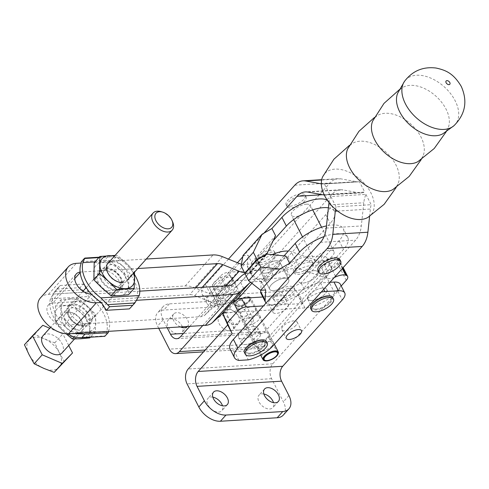 <?xml version="1.0" encoding="UTF-8"?>
<svg xmlns="http://www.w3.org/2000/svg" width="489" height="489" viewBox="0 0 489 489"><rect width="100%" height="100%" fill="white"/><g stroke="black" fill="none" stroke-linecap="round" stroke-linejoin="round"><path stroke-width="0.37" stroke-dasharray="2.44 1.83" d="M246.101 320.558A8.545 3.502 153 0 0 244.867 324.042A8.545 3.502 153 0 0 250.924 324.568A8.545 3.502 153 0 0 258.864 319.769A8.545 3.502 153 0 0 260.099 316.285A8.545 3.502 153 0 0 254.042 315.766A8.545 3.502 153 0 0 246.101 320.558M241.676 311.872A8.545 3.502 153 0 0 240.441 315.362A8.545 3.502 153 0 0 246.499 315.882A8.545 3.502 153 0 0 254.439 311.09A8.545 3.502 153 0 0 255.674 307.599A8.545 3.502 153 0 0 249.616 307.08A8.545 3.502 153 0 0 241.676 311.872M274.225 308.865A8.545 3.502 153 0 0 272.99 312.349A8.545 3.502 153 0 0 279.048 312.874A8.545 3.502 153 0 0 286.988 308.076A8.545 3.502 153 0 0 288.223 304.592A8.545 3.502 153 0 0 282.165 304.072A8.545 3.502 153 0 0 274.225 308.865M269.8 300.179A8.545 3.502 153 0 0 268.565 303.669A8.545 3.502 153 0 0 274.622 304.189A8.545 3.502 153 0 0 282.563 299.39A8.545 3.502 153 0 0 283.797 295.906A8.545 3.502 153 0 0 277.74 295.387A8.545 3.502 153 0 0 269.8 300.179M272.141 345.827A8.545 3.502 -27 0 1 264.201 350.619A8.545 3.502 -27 0 1 258.143 350.1A8.545 3.502 -27 0 1 259.378 346.615A8.545 3.502 -27 0 1 267.318 341.817A8.545 3.502 -27 0 1 273.375 342.343A8.545 3.502 -27 0 1 272.141 345.827M267.715 337.141A8.545 3.502 -27 0 1 259.775 341.939A8.545 3.502 -27 0 1 253.718 341.414A8.545 3.502 -27 0 1 254.952 337.93A8.545 3.502 -27 0 1 262.893 333.131A8.545 3.502 -27 0 1 268.95 333.657A8.545 3.502 -27 0 1 267.715 337.141M295.839 325.448A8.545 3.502 -27 0 1 287.899 330.246A8.545 3.502 -27 0 1 281.841 329.72A8.545 3.502 -27 0 1 283.076 326.236A8.545 3.502 -27 0 1 291.016 321.438A8.545 3.502 -27 0 1 297.074 321.964A8.545 3.502 -27 0 1 295.839 325.448M244.445 352.563A12.286 5.031 153 0 0 248.993 354.115A12.286 5.031 153 0 0 261.56 349.091A12.286 5.031 153 0 0 266.346 341.408M216.639 288.045A10.685 4.377 153 0 0 227.562 283.675A10.685 4.377 153 0 0 231.725 276.994A10.685 4.377 153 0 0 227.77 275.637A10.685 4.377 153 0 0 216.847 280.008A10.685 4.377 153 0 0 212.684 286.695A10.685 4.377 153 0 0 216.639 288.045M224.824 304.115A10.685 4.377 153 0 0 235.753 299.745A10.685 4.377 153 0 0 239.91 293.058A10.685 4.377 153 0 0 235.961 291.707A10.685 4.377 153 0 0 225.032 296.077A10.685 4.377 153 0 0 220.869 302.758A10.685 4.377 153 0 0 224.824 304.115M240.386 300.393A10.685 4.377 -27 0 1 244.335 301.744A10.685 4.377 -27 0 1 240.178 308.431A10.685 4.377 -27 0 1 229.249 312.801A10.685 4.377 -27 0 1 225.295 311.444A10.685 4.377 -27 0 1 229.457 304.763A10.685 4.377 -27 0 1 240.386 300.393M238.1 330.173A10.685 4.377 153 0 0 249.029 325.802A10.685 4.377 153 0 0 253.186 319.115A10.685 4.377 153 0 0 249.237 317.764A10.685 4.377 153 0 0 238.308 322.135A10.685 4.377 153 0 0 234.145 328.816A10.685 4.377 153 0 0 238.1 330.173M253.663 326.45A10.685 4.377 -27 0 1 257.611 327.801A10.685 4.377 -27 0 1 253.455 334.488A10.685 4.377 -27 0 1 242.526 338.859A10.685 4.377 -27 0 1 238.571 337.502A10.685 4.377 -27 0 1 242.733 330.821A10.685 4.377 -27 0 1 253.663 326.45M249.83 353.186A10.685 4.377 153 0 0 260.753 348.816A10.685 4.377 153 0 0 264.916 342.135A10.685 4.377 153 0 0 260.961 340.778A10.685 4.377 153 0 0 250.038 345.148A10.685 4.377 153 0 0 245.875 351.835A10.685 4.377 153 0 0 249.83 353.186M316.328 276.383A10.685 4.377 -27 0 1 306.407 282.373A10.685 4.377 -27 0 1 298.834 281.719A10.685 4.377 -27 0 1 300.38 277.361A10.685 4.377 -27 0 1 310.307 271.371A10.685 4.377 -27 0 1 317.874 272.018A10.685 4.377 -27 0 1 316.328 276.383M295.955 268.675A10.685 4.377 153 0 0 294.409 273.039A10.685 4.377 153 0 0 301.982 273.687A10.685 4.377 153 0 0 311.903 267.697A10.685 4.377 153 0 0 313.449 263.333A10.685 4.377 153 0 0 305.882 262.685A10.685 4.377 153 0 0 295.955 268.675M329.604 302.44A10.685 4.377 -27 0 1 319.684 308.431A10.685 4.377 -27 0 1 312.11 307.777A10.685 4.377 -27 0 1 313.657 303.418A10.685 4.377 -27 0 1 323.584 297.428A10.685 4.377 -27 0 1 331.151 298.076A10.685 4.377 -27 0 1 329.604 302.44M309.231 294.733A10.685 4.377 153 0 0 307.685 299.091A10.685 4.377 153 0 0 315.258 299.745A10.685 4.377 153 0 0 325.179 293.755A10.685 4.377 153 0 0 326.725 289.39A10.685 4.377 153 0 0 319.158 288.742A10.685 4.377 153 0 0 309.231 294.733M229.934 330.815A9.297 5.819 41.9 0 0 233.002 329.47A9.297 5.819 41.9 0 0 231.707 320.79A9.297 5.819 41.9 0 0 222.232 315.705A9.297 5.819 41.9 0 0 219.164 317.055A9.297 5.819 41.9 0 0 220.46 325.735A9.297 5.819 41.9 0 0 229.934 330.815M227.801 309.5A9.297 5.819 -138.1 0 1 237.275 314.586A9.297 5.819 -138.1 0 1 238.565 323.266A9.297 5.819 -138.1 0 1 235.496 324.61A9.297 5.819 -138.1 0 1 226.022 319.531A9.297 5.819 -138.1 0 1 224.726 310.851A9.297 5.819 -138.1 0 1 227.801 309.5M263.871 394A9.297 5.819 41.9 0 0 262.061 393.877A9.297 5.819 41.9 0 0 258.993 395.222A9.297 5.819 41.9 0 0 260.289 403.902A9.297 5.819 41.9 0 0 269.763 408.987A9.297 5.819 41.9 0 0 272.831 407.637A9.297 5.819 41.9 0 0 273.522 402.661M182.36 326.799A9.297 5.819 41.9 0 0 171.193 318.84A9.297 5.819 41.9 0 0 168.124 320.191A9.297 5.819 41.9 0 0 169.42 328.871A9.297 5.819 41.9 0 0 178.895 333.956A9.297 5.819 41.9 0 0 181.963 332.606A9.297 5.819 41.9 0 0 182.654 327.624M180.404 326.921A9.297 5.819 -138.1 0 1 173.687 313.987A9.297 5.819 -138.1 0 1 176.755 312.636A9.297 5.819 -138.1 0 1 186.236 317.722A9.297 5.819 -138.1 0 1 187.525 326.401A9.297 5.819 -138.1 0 1 187.446 326.487M212.825 397.135A9.297 5.819 41.9 0 0 211.022 397.013A9.297 5.819 41.9 0 0 207.953 398.358A9.297 5.819 41.9 0 0 209.249 407.037A9.297 5.819 41.9 0 0 218.724 412.123A9.297 5.819 41.9 0 0 221.792 410.778A9.297 5.819 41.9 0 0 222.483 405.797M202.746 325.552L218.87 307.575L213.968 296.737L224.549 284.953A6.412 2.622 -27 0 1 232.672 280.937L288.816 277.483L284.39 268.803L285.503 267.562A17.097 6.999 -27 0 1 307.165 256.847L320.723 256.016A17.097 6.999 -27 0 1 327.055 258.18A17.097 6.999 -27 0 1 324.58 265.16L265.026 331.536A10.685 7.097 86.5 0 1 261.254 333.516A10.685 7.097 86.5 0 1 255.032 329.054L247.691 314.641A18.594 11.632 41.9 0 0 226.114 300.38L169.328 303.871A18.594 11.632 41.9 0 0 163.192 306.566A18.594 11.632 41.9 0 0 163.155 319.83L167.177 327.734M158.717 328.253L157.586 326.035A18.594 11.632 -138.1 0 1 157.623 312.771A18.594 11.632 -138.1 0 1 163.76 310.069L220.545 306.585A18.594 11.632 -138.1 0 1 242.122 320.839L253.895 343.944L169.359 349.14M340.332 284.237A17.097 6.999 153 0 1 337.856 291.212L272.734 363.798A10.685 7.097 86.5 0 0 271.597 378.688L283.369 401.793A18.594 11.632 -138.1 0 1 283.327 415.057M288.816 277.483L289.928 276.242A17.097 6.999 -27 0 1 311.591 265.533L325.148 264.702A17.097 6.999 -27 0 1 331.481 266.866A17.097 6.999 -27 0 1 329.005 273.846L263.883 346.426A10.685 7.097 86.5 0 1 260.117 348.406A10.685 7.097 86.5 0 1 253.895 343.944M233.4 302.324L223.76 313.07M329.989 282.318L320.442 282.905A17.097 6.999 153 0 0 298.779 293.614L297.667 294.855L262.819 297M218.87 307.575L209.543 288.052L220.123 276.267A6.412 2.622 -27 0 1 228.247 272.251L284.39 268.803M321.163 292.153A17.097 6.999 153 0 0 303.204 302.3L302.092 303.541L263.443 305.918M302.092 303.541L297.667 294.855M209.543 288.052L213.968 296.737M189.811 326.346L214.445 298.889M235.49 291.774A10.685 4.377 -27 0 1 225.563 297.764A10.685 4.377 -27 0 1 217.996 297.116A10.685 4.377 -27 0 1 219.543 292.752A10.685 4.377 -27 0 1 229.463 286.762A10.685 4.377 -27 0 1 237.037 287.416A10.685 4.377 -27 0 1 235.49 291.774M215.117 284.072A10.685 4.377 153 0 0 213.571 288.431A10.685 4.377 153 0 0 221.138 289.078A10.685 4.377 153 0 0 231.065 283.088A10.685 4.377 153 0 0 232.611 278.73A10.685 4.377 153 0 0 225.038 278.076A10.685 4.377 153 0 0 215.117 284.072M228.467 259.109L205.545 284.659L209.97 293.345A23.509 9.627 153 0 0 206.572 302.935A23.509 9.627 153 0 0 211.028 305.704L220.405 305.13A23.509 9.627 153 0 0 245.062 291.187L326.915 199.952M327.043 199.805L332.147 194.121A23.509 15.605 86.5 0 1 340.442 189.769A23.509 15.605 86.5 0 1 342.954 189.915L358.712 192.758A23.509 15.605 -93.5 0 0 361.224 192.911A23.509 15.605 -93.5 0 0 364.733 192.073L329.641 194.231L324.39 183.925A23.509 15.605 86.5 0 1 323.871 183.974A23.509 15.605 86.5 0 1 321.352 183.821L321.334 183.821M209.97 293.345L237.44 262.727M242.746 256.811L263.968 233.161M306.548 204.17A10.685 4.377 -27 0 1 310.503 205.527A10.685 4.377 -27 0 1 306.346 212.208A10.685 4.377 -27 0 1 295.417 216.578A10.685 4.377 -27 0 1 291.462 215.227A10.685 4.377 -27 0 1 295.625 208.54A10.685 4.377 -27 0 1 306.548 204.17M318.877 262.611A10.685 4.377 153 0 0 329.8 258.241A10.685 4.377 153 0 0 333.963 251.56A10.685 4.377 153 0 0 330.008 250.203A10.685 4.377 153 0 0 319.079 254.573A10.685 4.377 153 0 0 314.922 261.26A10.685 4.377 153 0 0 318.877 262.611M324.293 195.013A23.509 15.605 -93.5 0 0 326.132 195.062A23.509 15.605 -93.5 0 0 329.641 194.231M367.972 217.361A30.984 19.389 41.9 0 0 370.906 192.886A30.984 19.389 41.9 0 0 345.326 170.673A30.984 19.389 41.9 0 0 322.679 176.718M365.913 194.39L371.163 204.689L336.071 206.847L330.821 196.541L365.913 194.39A23.509 15.605 -93.5 0 0 363.804 202.764L361.31 225.949A23.509 15.605 86.5 0 1 355.601 240.154L268.516 337.221A23.509 9.627 -27 0 1 243.858 351.163L248.284 359.849M324.39 183.925L359.482 181.767L364.733 192.073M393.022 189.439A30.984 19.389 41.9 0 0 397.924 183.98A30.984 19.389 41.9 0 0 395.949 164.97A30.984 19.389 41.9 0 0 352.624 143.344A30.984 19.389 41.9 0 0 347.728 148.803M418.071 161.523A30.984 19.389 41.9 0 0 422.967 156.064A30.984 19.389 41.9 0 0 420.998 137.054A30.984 19.389 41.9 0 0 377.673 115.428A30.984 19.389 41.9 0 0 372.771 120.887M443.113 133.607A30.984 19.389 41.9 0 0 448.016 128.149A30.984 19.389 41.9 0 0 446.047 109.139A30.984 19.389 41.9 0 0 402.722 87.507A30.984 19.389 41.9 0 0 397.82 92.971M359.482 181.767A23.509 15.605 86.5 0 1 358.957 181.816A23.509 15.605 86.5 0 1 356.444 181.663L340.686 178.821A23.509 15.605 -93.5 0 0 338.174 178.674A23.509 15.605 -93.5 0 0 329.879 183.027L240.637 282.501A23.509 9.627 -27 0 1 215.979 296.444L220.405 305.13M330.821 196.541A23.509 15.605 -93.5 0 0 329.054 202.58M335.552 209.371A23.509 15.605 86.5 0 1 336.071 206.847M369.605 216.352L370.393 209.041A23.509 15.605 86.5 0 1 371.163 204.689M238.907 360.424L234.482 351.738A23.509 9.627 -27 0 1 230.026 348.969M211.028 305.704L206.602 297.019A23.509 9.627 -27 0 1 202.146 294.25A23.509 9.627 -27 0 1 205.545 284.659M339.812 259.518A12.286 5.031 -27 0 1 335.026 267.202A12.286 5.031 -27 0 1 322.465 272.226A12.286 5.031 -27 0 1 317.917 270.674M263.369 346.493A10.685 4.377 -27 0 1 253.449 352.483A10.685 4.377 -27 0 1 245.875 351.835A10.685 4.377 -27 0 1 247.422 347.471A10.685 4.377 -27 0 1 257.348 341.481A10.685 4.377 -27 0 1 264.916 342.135A10.685 4.377 -27 0 1 263.369 346.493M242.996 338.785A10.685 4.377 153 0 0 241.45 343.15A10.685 4.377 153 0 0 249.023 343.798A10.685 4.377 153 0 0 258.944 337.807A10.685 4.377 153 0 0 260.49 333.449A10.685 4.377 153 0 0 252.923 332.795A10.685 4.377 153 0 0 242.996 338.785M234.482 351.738L243.858 351.163M206.602 297.019L215.979 296.444M302.123 195.484A10.685 4.377 153 0 0 291.199 199.854A10.685 4.377 153 0 0 287.037 206.541A10.685 4.377 153 0 0 290.992 207.892A10.685 4.377 153 0 0 301.921 203.522A10.685 4.377 153 0 0 306.077 196.841A10.685 4.377 153 0 0 302.123 195.484M290.111 206.156A10.685 4.377 153 0 0 301.035 201.786A10.685 4.377 153 0 0 305.197 195.105A10.685 4.377 153 0 0 301.242 193.748A10.685 4.377 153 0 0 290.313 198.118A10.685 4.377 153 0 0 286.157 204.805A10.685 4.377 153 0 0 290.111 206.156M274.83 293.614A11.754 4.811 -27 0 1 285.747 287.019A11.754 4.811 -27 0 1 294.078 287.74A11.754 4.811 -27 0 1 292.379 292.532A11.754 4.811 -27 0 1 281.462 299.127A11.754 4.811 -27 0 1 273.131 298.406A11.754 4.811 -27 0 1 274.83 293.614M275.717 295.35A11.754 4.811 -27 0 1 286.633 288.761A11.754 4.811 -27 0 1 294.959 289.476A11.754 4.811 -27 0 1 293.259 294.268A11.754 4.811 -27 0 1 282.342 300.863A11.754 4.811 -27 0 1 274.017 300.148A11.754 4.811 -27 0 1 275.717 295.35M273.877 257.837A10.685 4.377 153 0 0 275.423 253.479A10.685 4.377 153 0 0 267.85 252.831A10.685 4.377 153 0 0 257.929 258.822A10.685 4.377 153 0 0 256.383 263.18A10.685 4.377 153 0 0 263.95 263.834A10.685 4.377 153 0 0 273.877 257.837M272.99 256.102A10.685 4.377 153 0 0 274.537 251.743A10.685 4.377 153 0 0 266.97 251.089A10.685 4.377 153 0 0 257.043 257.086A10.685 4.377 153 0 0 255.496 261.444A10.685 4.377 153 0 0 263.07 262.098A10.685 4.377 153 0 0 272.99 256.102M262.355 267.507A10.685 4.377 -27 0 1 272.275 261.517A10.685 4.377 -27 0 1 279.849 262.165A10.685 4.377 -27 0 1 278.302 266.523A10.685 4.377 -27 0 1 268.375 272.52A10.685 4.377 -27 0 1 260.808 271.866A10.685 4.377 -27 0 1 262.355 267.507A10.685 4.377 153 0 0 260.808 271.866A10.685 4.377 153 0 0 268.375 272.52A10.685 4.377 153 0 0 278.302 266.523A10.685 4.377 153 0 0 279.849 262.165A10.685 4.377 153 0 0 272.275 261.517A10.685 4.377 153 0 0 262.355 267.507M287.153 283.895A10.685 4.377 153 0 0 288.699 279.537A10.685 4.377 153 0 0 281.126 278.883A10.685 4.377 153 0 0 271.206 284.879A10.685 4.377 153 0 0 269.659 289.237A10.685 4.377 153 0 0 277.226 289.891A10.685 4.377 153 0 0 287.153 283.895A10.685 4.377 -27 0 1 277.226 289.891A10.685 4.377 -27 0 1 269.659 289.237A10.685 4.377 -27 0 1 271.206 284.879A10.685 4.377 -27 0 1 281.126 278.883A10.685 4.377 -27 0 1 288.699 279.537A10.685 4.377 -27 0 1 287.153 283.895M261.089 293.602A20.3 8.313 153 0 0 282 292.263L301.108 283.039L339.066 240.729A29.383 12.029 153 0 0 343.321 228.736A29.383 12.029 153 0 0 326.456 225.9M284.03 255.881L261.254 281.267L260.784 290.252M328.406 207.819A29.383 12.029 -27 0 1 334.47 211.364A29.383 12.029 -27 0 1 330.216 223.357L292.257 265.668L273.149 274.891A20.3 8.313 -27 0 1 252.238 276.23A20.3 8.313 -27 0 1 251.853 274.28L252.403 263.895L273.149 240.777M324.073 236.584A29.383 12.029 -27 0 1 347.746 237.422A29.383 12.029 -27 0 1 343.492 249.414L305.533 291.725L301.108 283.039M273.149 274.891L268.724 266.205L287.832 256.982L325.79 214.671A29.383 12.029 153 0 0 330.044 202.684A29.383 12.029 153 0 0 327.245 200.099M261.254 281.267L262.018 282.764L285.949 256.083M268.724 266.205A20.3 8.313 -27 0 1 247.813 267.544A20.3 8.313 -27 0 1 247.428 265.594L247.978 255.209L251.646 262.404L275.576 235.729M245.295 273.113L249.781 272.838L251.646 262.404L252.403 263.895M244.952 273.492L249.958 273.186L262.018 282.764L265.68 289.953M266.028 303.033A20.3 8.313 153 0 0 286.426 300.949L305.533 291.725M287.832 256.982L292.257 265.668M242.978 255.521L247.978 255.209M249.781 272.838L266.071 254.683M249.958 273.186L267.092 254.091M237.385 301.835A7.482 3.062 153 0 0 236.303 304.885A7.482 3.062 153 0 0 241.603 305.344A7.482 3.062 153 0 0 248.553 301.145A7.482 3.062 153 0 0 249.634 298.094A7.482 3.062 153 0 0 244.335 297.642A7.482 3.062 153 0 0 237.385 301.835M264.58 360.729A8.545 3.502 153 0 0 277.055 355.472A8.545 3.502 153 0 0 278.192 353.791M249.524 301.444A8.545 3.502 153 0 0 250.765 297.96A8.545 3.502 153 0 0 249.237 296.97A8.545 3.502 153 0 0 236.768 302.233A8.545 3.502 153 0 0 235.625 303.907A8.545 3.502 153 0 0 235.533 305.717A8.545 3.502 153 0 0 241.584 306.236A8.545 3.502 153 0 0 249.524 301.444M249.029 301.12A8.124 3.325 153 0 0 248.754 296.866A8.124 3.325 153 0 0 236.908 301.866A8.124 3.325 153 0 0 235.826 303.455A8.124 3.325 153 0 0 239.854 306.071A8.124 3.325 153 0 0 249.029 301.12M80.123 272.086A13.57 8.49 -138.1 0 1 80.703 272.031L137.764 268.522M52.873 303.052A13.57 8.49 41.9 0 0 48.393 305.02A13.57 8.49 41.9 0 0 48.368 314.702A13.57 8.49 41.9 0 0 64.114 325.112L200.887 316.707A12.824 8.026 41.9 0 0 204.781 315.185L213.717 306.951A24.15 15.11 -138.1 0 1 221.059 304.091A24.15 15.11 -138.1 0 1 211.334 302.275L194.805 295.607A12.824 8.026 41.9 0 0 189.646 294.647L52.873 303.052L74.75 278.669M313.92 270.668A10.685 4.377 153 0 0 302.997 275.038A10.685 4.377 153 0 0 298.834 281.719A10.685 4.377 153 0 0 302.789 283.076A10.685 4.377 153 0 0 313.712 278.706A10.685 4.377 153 0 0 317.874 272.018A10.685 4.377 153 0 0 313.92 270.668M297.477 272.654A10.685 4.377 -27 0 1 293.522 271.297A10.685 4.377 -27 0 1 297.685 264.616A10.685 4.377 -27 0 1 308.608 260.246A10.685 4.377 -27 0 1 312.563 261.597A10.685 4.377 -27 0 1 308.406 268.284A10.685 4.377 -27 0 1 297.477 272.654M332.581 297.349A12.286 5.031 -27 0 1 327.795 305.038A12.286 5.031 -27 0 1 315.234 310.063A12.286 5.031 -27 0 1 310.686 308.504M316.065 309.134A10.685 4.377 -27 0 1 312.11 307.777A10.685 4.377 -27 0 1 316.273 301.096A10.685 4.377 -27 0 1 327.196 296.725A10.685 4.377 -27 0 1 331.151 298.076A10.685 4.377 -27 0 1 326.988 304.763A10.685 4.377 -27 0 1 316.065 309.134M311.64 300.448A10.685 4.377 -27 0 1 307.685 299.091A10.685 4.377 -27 0 1 311.848 292.41A10.685 4.377 -27 0 1 322.771 288.039A10.685 4.377 -27 0 1 326.725 289.39A10.685 4.377 -27 0 1 325.179 293.755A10.685 4.377 -27 0 1 311.64 300.448M40.44 297.88A24.254 15.177 -138.1 0 1 48.448 294.366L185.221 285.961A23.509 14.707 -138.1 0 1 194.683 287.721L211.211 294.39A13.466 8.423 41.9 0 0 216.633 295.405L296.108 290.521A23.509 9.627 153 0 0 325.9 275.79L337.392 262.984A9.615 3.936 153 0 0 338.785 259.06A9.615 3.936 153 0 0 337.532 258.076L336.811 257.825A11.754 4.811 153 0 0 326.964 259.463A10.685 4.377 -27 0 1 318.009 260.949L291.175 251.652A23.509 9.627 153 0 0 288.333 251.089M325.9 275.79L334.751 293.162L341.212 285.967M334.384 277.422A10.685 4.377 -27 0 1 326.86 278.32L300.026 269.023L291.175 251.652M334.751 293.162A23.509 9.627 -27 0 1 304.959 307.893L225.484 312.777L237.403 299.488M272.153 254.622A23.509 9.627 153 0 0 257.984 263.553L244.463 264.384A13.466 8.423 -138.1 0 1 241.438 264.121M250.735 282.361A13.466 8.423 -138.1 0 1 253.314 281.756L266.835 280.924A23.509 9.627 -27 0 1 300.026 269.023M136.944 300.283L101.364 302.471L136.199 300.332L131.278 306.951M266.835 280.924L257.984 263.553M244.616 272.825A24.15 15.11 41.9 0 0 248.889 273.07L221.059 304.091M248.889 273.07A24.15 15.11 41.9 0 0 245.117 273.816M139.799 291.151L91.944 294.091A13.57 8.49 -138.1 0 1 91.345 294.109M146.272 259.042L116.107 260.9A33.655 21.058 -138.1 0 1 136.199 300.332M91.272 312.068A13.888 8.692 -138.1 0 1 91.241 321.982A13.888 8.692 -138.1 0 1 80.874 322.874A13.888 8.692 -138.1 0 1 70.538 313.339A13.888 8.692 -138.1 0 1 70.563 303.424A13.888 8.692 -138.1 0 1 80.936 302.532A13.888 8.692 -138.1 0 1 91.272 312.068M68.197 315.949A13.888 8.692 41.9 0 0 78.54 325.478A13.888 8.692 41.9 0 0 88.906 324.586A13.888 8.692 41.9 0 0 88.931 314.671A13.888 8.692 41.9 0 0 78.595 305.136A13.888 8.692 41.9 0 0 68.228 306.035A13.888 8.692 41.9 0 0 68.197 315.949M67.94 333.822A33.655 21.058 -138.1 0 1 50.367 298.871L54.805 291.401L60.233 285.49L53.442 294.06A33.655 21.058 41.9 0 0 73.533 333.492M108.369 331.346A33.655 21.058 41.9 0 0 88.277 291.915L83.246 284.078L80.019 287.679L88.809 296.511A33.655 21.058 -138.1 0 1 106.761 331.75L105.263 335.955M57.005 289.091L80.019 287.679M53.442 294.06L88.277 291.915M60.233 285.49L83.246 284.078M77.861 329.861A10.801 6.754 -138.1 0 1 66.852 323.95A10.801 6.754 -138.1 0 1 65.349 313.871A10.801 6.754 -138.1 0 1 68.912 312.306A10.801 6.754 -138.1 0 1 72.207 312.74A10.801 6.754 -138.1 0 1 81.804 321.352A10.801 6.754 -138.1 0 1 81.425 328.29A10.801 6.754 -138.1 0 1 77.861 329.861M81.987 325.264A10.801 6.754 -138.1 0 1 78.692 324.824A10.801 6.754 -138.1 0 1 69.096 316.212A10.801 6.754 -138.1 0 1 69.475 309.274A10.801 6.754 -138.1 0 1 73.038 307.703A10.801 6.754 -138.1 0 1 84.047 313.614A10.801 6.754 -138.1 0 1 85.551 323.694A10.801 6.754 -138.1 0 1 81.987 325.264M77.641 332.679A12.824 8.026 -138.1 0 1 62.763 322.844A12.824 8.026 -138.1 0 1 67.024 311.835A12.824 8.026 -138.1 0 1 70.929 312.355A12.824 8.026 -138.1 0 1 82.329 322.581A12.824 8.026 -138.1 0 1 77.641 332.679M83.876 325.729A12.824 8.026 -138.1 0 1 79.964 325.209A12.824 8.026 -138.1 0 1 68.57 314.989A12.824 8.026 -138.1 0 1 73.252 304.885A12.824 8.026 -138.1 0 1 88.136 314.72A12.824 8.026 -138.1 0 1 83.876 325.729M61.119 299.665L60.783 316.707L69.646 324.366L77.94 332.673L86.975 331.811L95.434 331.597L95.777 314.555L87.482 306.248L78.619 298.59L61.119 299.665L55.465 305.973L72.959 304.898L81.247 313.198L90.117 320.857L89.774 337.899M78.619 298.59L72.959 304.898M95.777 314.555L90.117 320.857M95.434 331.597L90.404 337.202M77.94 332.673L74.175 336.866M66.125 333.773L55.123 323.009L55.465 305.973M60.783 316.707L55.123 323.009M80.74 338.761A20.3 12.702 -138.1 0 1 63.411 331.316A20.3 12.702 -138.1 0 1 55.006 314.812A20.3 12.702 -138.1 0 1 63.925 305.753A20.3 12.702 -138.1 0 1 81.247 313.198A20.3 12.702 -138.1 0 1 89.658 329.702A20.3 12.702 -138.1 0 1 80.74 338.761M70.159 298.803A20.3 12.702 -138.1 0 1 87.482 306.248A20.3 12.702 -138.1 0 1 95.893 322.752A20.3 12.702 -138.1 0 1 86.975 331.811A20.3 12.702 -138.1 0 1 69.646 324.366A20.3 12.702 -138.1 0 1 61.241 307.862A20.3 12.702 -138.1 0 1 70.159 298.803M119.102 281.047A13.888 8.692 41.9 0 0 108.76 271.517A13.888 8.692 41.9 0 0 98.393 272.41A13.888 8.692 41.9 0 0 98.362 282.324A13.888 8.692 41.9 0 0 108.705 291.854A13.888 8.692 41.9 0 0 119.072 290.961A13.888 8.692 41.9 0 0 119.102 281.047M100.703 279.714A13.888 8.692 -138.1 0 1 100.734 269.806A13.888 8.692 -138.1 0 1 111.101 268.907A13.888 8.692 -138.1 0 1 121.437 278.443A13.888 8.692 -138.1 0 1 121.413 288.357A13.888 8.692 -138.1 0 1 111.04 289.25A13.888 8.692 -138.1 0 1 100.703 279.714M81.174 262L84.835 258.07M134.628 274.732A33.655 21.058 41.9 0 0 121.315 260.276C118.369 258.21 115.043 257.067 111.321 256.847L107.849 256.658L104.622 260.258L116.107 260.9M81.602 261.67L104.622 260.258M99.23 257.19L107.849 256.658M111.779 264.531A10.801 6.754 41.9 0 0 108.216 266.095A10.801 6.754 41.9 0 0 107.831 273.033A10.801 6.754 41.9 0 0 117.427 281.646A10.801 6.754 41.9 0 0 120.722 282.086A10.801 6.754 41.9 0 0 124.285 280.515A10.801 6.754 41.9 0 0 122.782 270.435A10.801 6.754 41.9 0 0 111.779 264.531M107.653 269.127A10.801 6.754 41.9 0 0 104.09 270.692A10.801 6.754 41.9 0 0 105.593 280.778A10.801 6.754 41.9 0 0 116.596 286.682A10.801 6.754 41.9 0 0 120.16 285.118A10.801 6.754 41.9 0 0 120.545 278.174A10.801 6.754 41.9 0 0 110.948 269.561A10.801 6.754 41.9 0 0 107.653 269.127M105.758 268.657A12.824 8.026 41.9 0 0 101.498 279.665A12.824 8.026 41.9 0 0 116.382 289.5A12.824 8.026 41.9 0 0 121.064 279.402A12.824 8.026 41.9 0 0 109.67 269.176A12.824 8.026 41.9 0 0 105.758 268.657M94.2 262.795L111.7 261.719L119.988 270.02L128.858 277.685L134.512 271.377L126.223 263.076L117.354 255.411L115.08 255.411M111.7 261.719L117.354 255.411M128.858 277.685L128.515 294.72M134.542 272.116L134.512 271.377M133.424 273.363A20.3 12.702 41.9 0 0 126.223 263.076A20.3 12.702 41.9 0 0 114.34 256.236M119.481 295.582A20.3 12.702 41.9 0 0 128.399 286.523A20.3 12.702 41.9 0 0 119.988 270.02A20.3 12.702 41.9 0 0 102.659 262.575A20.3 12.702 41.9 0 0 93.741 271.633A20.3 12.702 41.9 0 0 102.152 288.137A20.3 12.702 41.9 0 0 119.481 295.582M122.617 282.556A12.824 8.026 41.9 0 0 126.877 271.542A12.824 8.026 41.9 0 0 111.993 261.707M172.635 221.92A12.824 8.026 41.9 0 0 172.207 221.01A12.824 8.026 41.9 0 0 161.242 211.694M62.06 352.905A12.824 8.026 41.9 0 0 62.085 343.755A12.824 8.026 41.9 0 0 52.543 334.953A12.824 8.026 41.9 0 0 42.971 335.778M24.45 344.733L34.75 334.268L44.462 338.889L54.756 342.868L59.322 352.716L64.462 361.921M54.756 342.868L62.818 333.883L49.725 328.26M68.723 345.478L62.818 333.883M34.75 334.268L42.806 325.289M29.309 339.824A20.3 12.702 41.9 0 0 29.016 354.58A20.3 12.702 41.9 0 0 43.876 368.406A20.3 12.702 41.9 0 0 59.028 367.471A20.3 12.702 41.9 0 0 59.322 352.716A20.3 12.702 41.9 0 0 44.462 338.889A20.3 12.702 41.9 0 0 29.309 339.824M169.328 303.871L163.76 310.069M163.155 319.83L157.586 326.035M288.932 395.589L283.369 401.793M247.691 314.641L242.122 320.839M226.114 300.38L220.545 306.585M337.856 291.212L342.282 299.898M324.58 265.16L329.005 273.846M272.734 363.798L188.198 368.993M271.597 378.688L187.061 383.883M205.209 350.032L263.883 346.426M232.672 280.937L228.247 272.251M220.123 276.267L224.549 284.953M303.204 302.3L298.779 293.614M289.928 276.242L285.503 267.562M320.442 282.905L323.712 289.317M307.165 256.847L311.591 265.533M320.723 256.016L325.148 264.702M255.032 329.054L183.43 333.455M265.026 331.536L180.49 336.732M322.502 194.714L332.147 194.121M453.975 125.691A33.319 20.85 41.9 0 0 455.167 100.801A33.319 20.85 41.9 0 0 429.293 77.5A33.319 20.85 41.9 0 0 404.519 81.321M321.352 183.821L356.444 181.663M328.718 204.922L363.804 202.764M268.516 337.221L272.941 345.906M240.637 282.501L245.062 291.187M307.862 192.073L342.954 189.915M323.62 194.915L358.712 192.758M326.224 228.1L361.31 225.949M320.509 242.312L355.601 240.154M337.606 211.059L370.393 209.041M321.64 179.995L340.686 178.821M294.788 185.184L329.879 183.027M339.066 240.729L343.492 249.414M325.79 214.671L330.216 223.357M251.853 274.28L247.428 265.594M286.426 300.949L282 292.263M80.703 272.031L80.184 272.611M346.243 280.356L337.392 262.984M342.679 268.174L337.532 258.076M342.3 268.602L336.811 257.825M335.485 276.193L326.964 259.463M318.009 260.949L326.86 278.32M304.959 307.893L296.108 290.521M244.463 264.384L216.633 295.405M253.314 281.756L251.921 283.308M222.513 256.707L194.683 287.721M185.221 285.961L213.051 254.94M239.042 263.375L211.211 294.39M48.448 294.366L76.278 263.345M226.071 285.851L211.334 302.275M241.548 275.937L213.717 306.951M232.611 284.164L204.781 315.185M228.718 285.686L200.887 316.707M91.944 294.091L64.114 325.112M202.25 287.312L194.805 295.607M195.869 287.703L189.646 294.647M54.805 291.401L81.81 289.739M50.367 298.871L88.809 296.511M78.313 337.538L105.324 335.882M68.326 334.109L106.761 331.75M98.845 257.611L111.321 256.847M95.007 261.896L121.315 260.276M240.441 315.362L244.867 324.042M268.565 303.669L272.99 312.349M253.718 341.414L258.143 350.1M281.841 329.72L286.267 338.406M239.91 293.058L231.725 276.994M253.186 319.115L244.335 301.744M260.49 333.449L257.611 327.801M294.409 273.039L293.522 271.297M307.685 299.091L312.11 307.777L307.685 299.091M238.565 323.266L233.002 329.47M278.4 401.432L272.831 407.637M187.525 326.401L181.963 332.606M227.354 404.574L221.792 410.778M213.516 392.154L207.953 398.358M173.687 313.987L168.124 320.191M264.561 389.018L258.993 395.222M224.726 310.851L219.164 317.055M163.192 306.566L157.623 312.771M326.725 289.39L331.151 298.076L326.725 289.39M313.449 263.333L312.563 261.597M260.117 348.406L203.552 351.884M241.45 343.15L238.571 337.502M234.145 328.816L225.295 311.444M220.869 302.758L212.684 286.695M297.074 321.964L301.499 330.65M268.95 333.657L273.375 342.343M283.797 295.906L288.223 304.592M255.674 307.599L260.099 316.285M327.055 258.18L331.481 266.866M176.718 338.712L261.254 333.516M213.571 288.431L217.996 297.116M333.963 251.56L321.573 227.238M312.722 209.873L310.503 205.527M397.924 183.98L396.237 187.397M422.967 156.064L421.286 159.481M448.016 128.149L446.329 131.565M349.409 145.386L352.624 143.344M374.458 117.47L377.673 115.428M399.507 89.554L402.722 87.507M358.957 181.816L323.871 183.974M202.146 294.25L206.572 302.935M314.922 261.26L302.532 236.945M293.681 219.573L291.462 215.227M232.611 278.73L237.037 287.416M340.442 189.769L305.35 191.926M361.224 192.911L326.132 195.062M338.174 178.674L321.701 179.689M306.077 196.841L305.197 195.105M287.037 206.541L286.157 204.805M294.959 289.476L294.078 287.74M274.537 251.743L275.423 253.479M279.849 262.165L288.699 279.537L279.849 262.165M260.808 271.866L269.659 289.237L260.808 271.866M347.746 237.422L343.321 228.736M334.47 211.364L330.044 202.684M247.813 267.544L252.238 276.23M255.496 261.444L256.383 263.18M274.017 300.148L273.131 298.406M264.188 359.604L236.303 304.885M274.378 344.305L250.765 297.96M248.754 296.866L249.237 296.97M235.826 303.455L235.625 303.907M260.68 355.081L235.533 305.717M277.514 352.813L249.634 298.094M48.393 305.02L76.223 273.999M338.785 259.06L343.156 267.642M88.906 324.586L91.241 321.982M68.228 306.035L70.563 303.424M58.356 287.434L55.159 291.004M65.349 313.871L69.475 309.274M78.692 324.824L79.964 325.209M69.096 316.212L68.57 314.989M72.207 312.74L70.929 312.355M81.804 321.352L82.329 322.581M81.425 328.29L85.551 323.694M100.734 269.806L98.393 272.41M121.413 288.357L119.072 290.961M108.216 266.095L104.09 270.692M117.427 281.646L118.705 282.037M107.831 273.033L107.311 271.811M110.948 269.561L109.67 269.176M120.545 278.174L121.064 279.402M124.285 280.515L120.16 285.118M107.763 263.571L86.186 287.618M82.977 291.193L50.624 327.257M126.847 280.692L74.56 338.975"/><path stroke-width="0.73" d="M300.264 334.134A8.545 3.502 -27 0 1 292.324 338.926A8.545 3.502 -27 0 1 286.267 338.406A8.545 3.502 -27 0 1 287.501 334.922A8.545 3.502 -27 0 1 295.442 330.124A8.545 3.502 -27 0 1 301.499 330.65A8.545 3.502 -27 0 1 300.264 334.134M267.232 343.144L266.346 341.408A12.286 5.031 153 0 0 261.798 339.849A12.286 5.031 153 0 0 249.231 344.873A12.286 5.031 153 0 0 244.445 352.563L245.331 354.299A12.286 5.031 153 0 0 249.879 355.858A12.286 5.031 153 0 0 262.446 350.827A12.286 5.031 153 0 0 267.232 343.144A12.286 5.031 153 0 0 262.685 341.585A12.286 5.031 153 0 0 250.117 346.615A12.286 5.031 153 0 0 245.331 354.299M273.522 402.661A9.297 5.819 41.9 0 0 263.871 394M267.63 387.673A9.297 5.819 -138.1 0 1 277.104 392.753A9.297 5.819 -138.1 0 1 278.4 401.432A9.297 5.819 -138.1 0 1 275.325 402.783A9.297 5.819 -138.1 0 1 265.851 397.698A9.297 5.819 -138.1 0 1 264.561 389.018A9.297 5.819 -138.1 0 1 267.63 387.673M182.654 327.624A9.297 5.819 41.9 0 0 182.36 326.799M187.446 326.487A9.297 5.819 -138.1 0 1 184.457 327.752A9.297 5.819 -138.1 0 1 180.404 326.921M222.483 405.797A9.297 5.819 41.9 0 0 212.825 397.135M216.59 390.809A9.297 5.819 -138.1 0 1 226.065 395.894A9.297 5.819 -138.1 0 1 227.354 404.574A9.297 5.819 -138.1 0 1 224.286 405.919A9.297 5.819 -138.1 0 1 214.812 400.833A9.297 5.819 -138.1 0 1 213.516 392.154A9.297 5.819 -138.1 0 1 216.59 390.809M204.396 400.784A18.594 11.632 41.9 0 0 225.973 415.045L220.411 421.249A18.594 11.632 -138.1 0 1 198.834 406.989L187.061 383.883A10.685 7.097 -93.5 0 1 188.198 368.993L227.721 324.947L232.147 333.632L198.192 371.475A10.685 7.097 -93.5 0 0 197.055 386.365L204.396 400.784L198.834 406.989M225.973 415.045L282.758 411.555A18.594 11.632 41.9 0 0 288.895 408.853A18.594 11.632 41.9 0 0 288.932 395.589L281.585 381.169A10.685 7.097 86.5 0 1 282.728 366.279L342.282 299.898A17.097 6.999 153 0 0 344.757 292.923A17.097 6.999 153 0 0 338.425 290.759L324.867 291.591A17.097 6.999 153 0 0 321.163 292.153M288.895 408.853L283.327 415.057A18.594 11.632 -138.1 0 1 277.19 417.759L220.411 421.249M203.552 351.884L175.582 353.602A10.685 7.097 -93.5 0 1 169.359 349.14L158.717 328.253M175.582 353.602A10.685 7.097 -93.5 0 0 179.347 351.622L202.746 325.552M223.76 313.07L222.825 314.109L227.721 324.947M262.819 297L241.523 298.308A6.412 2.622 153 0 0 233.4 302.324L237.825 311.01L227.251 322.795L232.147 333.632M344.757 292.923L340.332 284.237A17.097 6.999 153 0 0 333.999 282.074L329.989 282.318M222.825 314.109L227.251 322.795M263.443 305.918L245.949 306.994A6.412 2.622 153 0 0 237.825 311.01M167.177 327.734L170.496 334.25A10.685 7.097 -93.5 0 0 176.718 338.712A10.685 7.097 -93.5 0 0 180.49 336.732L189.811 326.346M237.44 262.727L242.746 256.811M263.968 233.161L297.055 196.278A23.509 15.605 86.5 0 1 305.35 191.926A23.509 15.605 86.5 0 1 307.862 192.073L323.62 194.915A23.509 15.605 -93.5 0 0 324.293 195.013M321.334 183.821L305.601 180.979A23.509 15.605 -93.5 0 0 303.082 180.832A23.509 15.605 -93.5 0 0 294.788 185.184L228.467 259.109M349.409 145.386L333.889 159.237L322.679 176.718A30.984 19.389 41.9 0 0 324.647 195.728A30.984 19.389 41.9 0 0 360.613 219.5A30.984 19.389 41.9 0 0 367.972 217.361L384.146 204.329L396.237 187.397M374.458 117.47L358.932 131.321L347.728 148.803A30.984 19.389 41.9 0 0 349.696 167.813A30.984 19.389 41.9 0 0 385.656 191.578A30.984 19.389 41.9 0 0 393.022 189.439L409.189 176.413L421.286 159.481M399.507 89.554L383.981 103.405L372.771 120.887A30.984 19.389 41.9 0 0 374.745 139.897A30.984 19.389 41.9 0 0 410.705 163.662A30.984 19.389 41.9 0 0 418.071 161.523L434.238 148.491L446.329 131.565M404.519 81.321L397.82 92.971A30.984 19.389 41.9 0 0 399.788 111.981A30.984 19.389 41.9 0 0 435.748 135.746A30.984 19.389 41.9 0 0 443.113 133.607L453.975 125.691C465.375 114.285 467.808 101.211 461.274 86.449C453.285 72.983 445.436 70.116 436.09 68.044C423.028 66.437 412.508 70.862 404.519 81.321A33.319 20.85 41.9 0 0 405.436 103.857A33.319 20.85 41.9 0 0 444.104 129.408A33.319 20.85 41.9 0 0 453.975 125.691M329.054 202.58A23.509 15.605 -93.5 0 0 328.718 204.922L326.224 228.1A23.509 15.605 86.5 0 1 320.509 242.312L233.424 339.378L237.85 348.064L327.098 248.589A23.509 15.605 -93.5 0 0 332.807 234.378L335.301 211.199A23.509 15.605 86.5 0 1 335.552 209.371M237.85 348.064A23.509 9.627 153 0 0 234.451 357.655A23.509 9.627 153 0 0 238.907 360.424L248.284 359.849A23.509 9.627 153 0 0 272.941 345.906L362.184 246.432A23.509 15.605 -93.5 0 0 367.899 232.226L369.605 216.352M234.451 357.655L230.026 348.969A23.509 9.627 -27 0 1 233.424 339.378M318.804 272.41L317.917 270.674A12.286 5.031 -27 0 1 322.703 262.984A12.286 5.031 -27 0 1 335.265 257.96A12.286 5.031 -27 0 1 339.812 259.518L340.699 261.254A12.286 5.031 153 0 0 336.151 259.696A12.286 5.031 153 0 0 323.59 264.726A12.286 5.031 153 0 0 318.804 272.41A12.286 5.031 153 0 0 323.351 273.968A12.286 5.031 153 0 0 335.912 268.938A12.286 5.031 153 0 0 340.699 261.254M326.456 225.9A29.383 12.029 153 0 0 295.209 243.424L284.03 255.881M260.784 290.252L260.71 291.652A20.3 8.313 153 0 0 261.089 293.602L265.515 302.288A20.3 8.313 153 0 0 266.028 303.033M273.149 240.777L286.358 226.052A29.383 12.029 -27 0 1 328.406 207.819M248.62 280.686L260.863 267.037L279.72 269.036L260.68 290.264L248.62 280.686L244.952 273.492L257.202 259.842L267.092 254.091L285.949 256.083L289.616 263.278L299.635 252.11A29.383 12.029 -27 0 1 324.073 236.584M327.245 200.099A29.383 12.029 153 0 0 281.933 217.367L271.915 228.534L275.576 235.729L266.915 253.742L257.025 259.494L244.781 273.143L245.295 273.113M260.68 290.264L265.68 289.953L265.136 300.338A20.3 8.313 153 0 0 265.515 302.288M242.978 255.521L262.018 234.292L253.357 252.306L241.114 265.955L242.978 255.521M271.915 228.534L262.018 234.292M266.071 254.683L266.915 253.742M257.202 259.842L260.863 267.037M241.114 265.955L244.781 273.143M253.357 252.306L257.025 259.494M279.72 269.036L289.616 263.278M265.27 356.554A7.482 3.062 153 0 0 264.188 359.604A7.482 3.062 153 0 0 269.488 360.063A7.482 3.062 153 0 0 276.432 355.864A7.482 3.062 153 0 0 277.514 352.813A7.482 3.062 153 0 0 272.214 352.361A7.482 3.062 153 0 0 265.27 356.554M277.99 354.244L278.192 353.791A8.545 3.502 153 0 0 278.29 351.982A8.545 3.502 153 0 0 272.232 351.463A8.545 3.502 153 0 0 264.292 356.255A8.545 3.502 153 0 0 263.058 359.745A8.545 3.502 153 0 0 264.58 360.729L265.062 360.833A8.124 3.325 153 0 0 276.908 355.839A8.124 3.325 153 0 0 277.99 354.244A8.124 3.325 153 0 0 273.962 351.634A8.124 3.325 153 0 0 264.787 356.579A8.124 3.325 153 0 0 265.062 360.833M91.345 294.109A13.57 8.49 -138.1 0 1 76.192 283.687A13.57 8.49 -138.1 0 1 76.223 273.999A13.57 8.49 -138.1 0 1 80.123 272.086M316.114 311.799A12.286 5.031 -27 0 1 311.566 310.246A12.286 5.031 -27 0 1 316.352 302.557A12.286 5.031 -27 0 1 328.92 297.532A12.286 5.031 -27 0 1 333.467 299.085A12.286 5.031 -27 0 1 328.681 306.774A12.286 5.031 -27 0 1 316.114 311.799M311.566 310.246L310.686 308.504A12.286 5.031 -27 0 1 315.472 300.821A12.286 5.031 -27 0 1 328.033 295.796A12.286 5.031 -27 0 1 332.581 297.349L333.467 299.085M341.212 285.967L346.243 280.356A9.615 3.936 153 0 0 347.636 276.432A9.615 3.936 153 0 0 346.383 275.448L345.662 275.197A11.754 4.811 153 0 0 335.815 276.835A10.685 4.377 -27 0 1 334.384 277.422M288.333 251.089A23.509 9.627 153 0 0 272.153 254.622M225.484 312.777A13.466 8.423 41.9 0 0 221.389 314.372L212.458 322.606A23.509 14.707 -138.1 0 1 205.313 325.393L233.143 294.372A23.509 14.707 41.9 0 0 240.288 291.585L249.219 283.351A13.466 8.423 -138.1 0 1 250.735 282.361M241.438 264.121A13.466 8.423 -138.1 0 1 239.042 263.375L222.513 256.707A23.509 14.707 41.9 0 0 213.051 254.94L146.272 259.042M76.278 263.345A24.254 15.177 41.9 0 0 68.271 266.866A24.254 15.177 41.9 0 0 71.645 289.512A24.254 15.177 41.9 0 0 96.37 302.777L101.364 302.471A33.655 21.058 -138.1 0 1 81.272 263.039L76.278 263.345M205.313 325.393L68.539 333.798A24.254 15.177 -138.1 0 1 43.821 320.527A24.254 15.177 -138.1 0 1 40.44 297.88L68.271 266.866M233.143 294.372L136.944 300.283M137.764 268.522L217.477 263.626A12.824 8.026 -138.1 0 1 222.636 264.586L239.164 271.254A24.15 15.11 41.9 0 0 244.616 272.825M245.117 273.816A24.15 15.11 41.9 0 0 241.548 275.937L232.611 284.164A12.824 8.026 -138.1 0 1 228.718 285.686L139.799 291.151M108.46 332.392L104.805 336.316L108.46 332.392L108.369 331.346L73.533 333.492L85.013 334.134L81.785 337.728L78.313 337.538C74.597 337.318 71.266 336.175 68.326 334.109A33.655 21.058 -138.1 0 1 67.94 333.822M85.013 334.134L108.032 332.716M81.785 337.728L104.805 336.316M90.404 337.202L89.774 337.899L80.74 338.761L72.28 338.975L66.125 333.773M74.175 336.866L72.28 338.975M99.23 257.19L84.835 258.07L82.873 262.642A33.655 21.058 41.9 0 0 100.832 297.88L109.615 306.713L106.388 310.307L101.364 302.471M81.272 263.039L81.174 262L84.377 258.436M134.481 303.388L129.408 308.895L134.836 302.991L139.267 295.515A33.655 21.058 41.9 0 0 134.628 274.732M109.615 306.713L132.635 305.295M106.388 310.307L129.408 308.895M111.993 261.707A12.824 8.026 41.9 0 0 107.311 271.811A12.824 8.026 41.9 0 0 118.705 282.037A12.824 8.026 41.9 0 0 122.617 282.556M134.175 288.418L128.515 294.72L119.481 295.582L111.021 295.796L116.675 289.494L134.175 288.418L134.542 272.116M115.08 255.411L99.86 256.487L99.518 273.528L108.387 281.187L116.675 289.494M111.021 295.796L102.152 288.137L93.864 279.83L94.2 262.795L99.86 256.487M93.864 279.83L99.518 273.528M114.34 256.236A20.3 12.702 41.9 0 0 108.894 255.631A20.3 12.702 41.9 0 0 99.976 264.683A20.3 12.702 41.9 0 0 108.387 281.187A20.3 12.702 41.9 0 0 125.716 288.632A20.3 12.702 41.9 0 0 134.634 279.574A20.3 12.702 41.9 0 0 133.424 273.363M162.684 212.134L161.242 211.694A12.824 8.026 41.9 0 0 153.094 213.039A12.824 8.026 41.9 0 0 153.069 222.189A12.824 8.026 41.9 0 0 162.611 230.985A12.824 8.026 41.9 0 0 172.183 230.16A12.824 8.026 41.9 0 0 172.635 221.92L172.042 220.533A10.526 6.589 41.9 0 0 171.694 219.787A10.526 6.589 41.9 0 0 162.684 212.134A10.526 6.589 41.9 0 0 155.979 220.753A10.526 6.589 41.9 0 0 167.849 228.84A10.526 6.589 41.9 0 0 172.042 220.533M50.624 327.257L42.971 335.778A12.824 8.026 41.9 0 0 42.946 344.928A12.824 8.026 41.9 0 0 52.488 353.73A12.824 8.026 41.9 0 0 62.06 352.905L74.56 338.975M54.169 372.38L43.876 368.406L34.157 363.785L42.219 354.8L62.225 363.4L54.169 372.38L72.525 352.942L68.723 345.478M62.225 363.4L72.525 352.942M49.725 328.26L42.806 325.289L32.512 335.747L42.219 354.8M34.157 363.785L29.016 354.58L24.45 344.733L32.512 335.747M282.758 411.555L277.19 417.759M281.585 381.169L197.055 386.365M179.347 351.622L205.209 350.032M245.949 306.994L241.523 298.308M323.712 289.317L324.867 291.591M333.999 282.074L338.425 290.759M282.728 366.279L198.192 371.475M183.43 333.455L170.496 334.25M297.055 196.278L322.502 194.714M448.988 84.646A2.469 1.546 41.9 0 0 449.807 82.531A2.469 1.546 41.9 0 0 446.94 80.636A2.469 1.546 41.9 0 0 446.121 82.757A2.469 1.546 41.9 0 0 448.988 84.646M327.098 248.589L362.184 246.432M332.807 234.378L367.899 232.226M335.301 211.199L337.606 211.059M305.601 180.979L321.64 179.995M295.209 243.424L299.635 252.11M281.933 217.367L286.358 226.052M265.136 300.338L260.71 291.652M80.184 272.611L74.75 278.669M346.383 275.448L342.679 268.174M345.662 275.197L342.3 268.602M335.815 276.835L335.485 276.193M240.288 291.585L212.458 322.606M249.219 283.351L221.389 314.372M251.921 283.308L237.403 299.488M68.539 333.798L96.37 302.777M239.164 271.254L226.071 285.851M222.636 264.586L202.25 287.312M217.477 263.626L195.869 287.703M107.825 304.647L134.836 302.991M100.832 297.88L139.267 295.515M84.316 258.51L98.845 257.611M82.873 262.642L95.007 261.896M321.573 227.238L312.722 209.873M302.532 236.945L293.681 219.573M321.701 179.689L303.082 180.832M278.29 351.982L274.378 344.305M263.058 359.745L260.68 355.081M343.156 267.642L347.636 276.432M153.094 213.039L107.763 263.571M86.186 287.618L82.977 291.193M172.183 230.16L126.847 280.692"/></g></svg>
